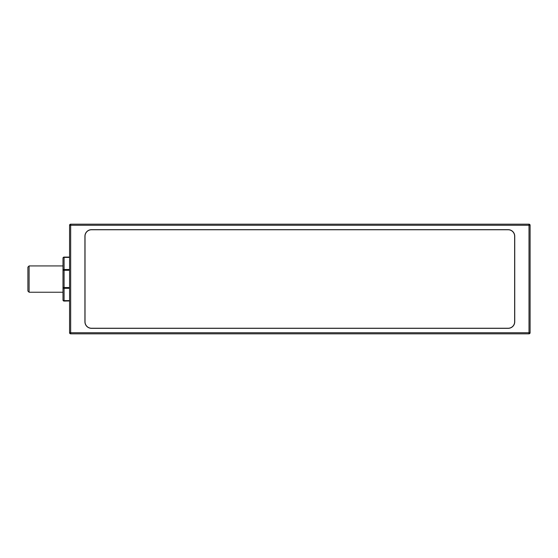<?xml version="1.0" encoding="UTF-8"?>
<svg xmlns="http://www.w3.org/2000/svg" width="558" height="558" viewBox="0 0 558 558"><rect width="100%" height="100%" fill="white"/><g stroke="black" fill="none" stroke-linecap="round" stroke-linejoin="round"><path stroke-width="0.84" d="M27.9 279.084L27.9 291.039L29.107 292.239L29.107 265.929L27.9 267.129L27.9 279.084M64.086 257.085A1.095 1.095 0 0 0 62.991 258.18A1.095 0.781 0 0 1 64.086 257.398L69.569 257.085L64.086 257.085A1.095 1.095 -0 0 0 62.991 258.18L62.991 279.084M62.991 258.18L62.991 270.288L64.086 270.281L64.086 269.507A1.095 0.781 180 0 0 62.991 270.288L62.991 287.551A1.095 0.767 0 0 0 64.086 288.319L64.086 270.281L69.569 270.281M69.569 287.537L62.991 287.551L62.991 299.988L62.991 292.239L29.107 292.239M69.569 300.616L64.086 300.616A1.095 0.767 180 0 1 62.991 299.848A1.095 1.095 -0 0 0 64.086 300.943L64.086 288.319L69.569 288.319M70.664 333.824L529.005 333.824A1.095 1.095 0 0 0 530.1 332.728L530.1 225.272A1.095 1.095 0 0 0 529.005 224.176L70.664 224.176A1.095 1.095 0 0 0 69.569 225.272L69.569 332.728A1.095 1.095 0 0 0 70.664 333.824L70.664 225.272L529.005 225.272L529.005 332.728L69.569 332.728A1.095 1.095 0 0 0 70.664 333.824M514.748 236.236L514.748 321.764A6.577 6.577 0 0 1 508.171 328.341L91.498 328.341A6.577 6.577 0 0 1 84.921 321.764L84.921 236.236A6.577 6.577 0 0 1 91.498 229.659L508.171 229.659A6.577 6.577 0 0 1 514.748 236.236M508.171 328.237L91.498 328.237A6.473 6.473 0 0 1 85.025 321.764L85.025 236.236A6.473 6.473 0 0 1 91.498 229.763L508.171 229.763A6.473 6.473 0 0 1 514.636 236.236L514.636 321.764A6.473 6.473 0 0 1 508.171 328.237M69.569 269.507L64.086 269.507L64.086 257.398L69.569 257.398M64.086 301.083A1.095 1.095 180 0 1 62.991 299.988A1.095 1.095 0 0 0 64.086 301.083L69.569 300.943M529.005 332.728L529.005 333.824A1.095 1.095 0 0 0 530.1 332.728L529.005 332.728M529.005 225.272L530.1 225.272A1.095 1.095 0 0 0 529.005 224.176L529.005 225.272M70.664 225.272L70.664 224.176A1.095 1.095 0 0 0 69.569 225.272L70.664 225.272M62.991 265.929L29.107 265.929"/></g></svg>
